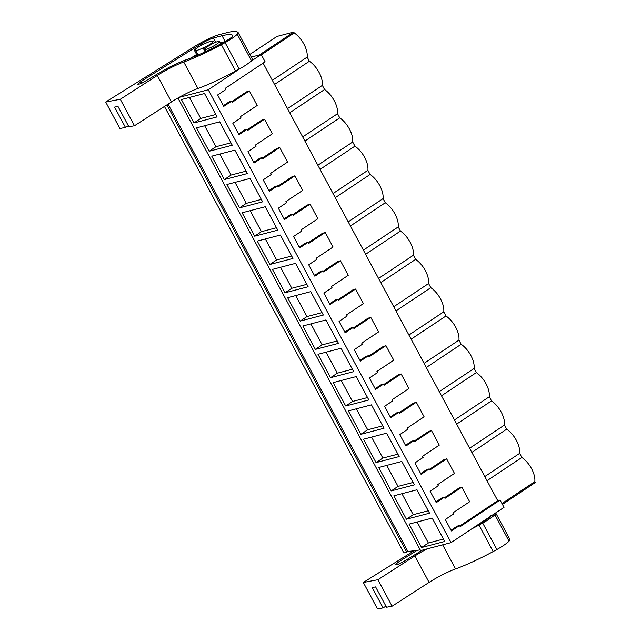<?xml version="1.0" encoding="UTF-8"?>
<svg xmlns="http://www.w3.org/2000/svg" width="641" height="641" viewBox="0 0 641 641"><rect width="100%" height="100%" fill="white"/><g stroke="black" fill="none" stroke-linecap="round" stroke-linejoin="round"><path stroke-width="0.96" d="M263.106 63.114L497.737 500.693L500.108 500.068L504.018 507.368L451.088 542.631L208.261 89.756L239.301 69.076L235.543 71.103A57.57 8.75 151.8 0 1 197.941 88.474A25.584 3.886 151.8 0 0 171.476 101.935L134.49 125.74L120.3 99.267L105.693 102.031L194.271 46.641A22.387 3.405 151.8 0 1 219.374 34.614L228.565 32.25A73.563 11.177 151.8 0 1 238.035 32.419A17.267 2.628 151.8 0 1 238.115 32.523A17.267 2.628 151.8 0 1 237.242 34.237A18.845 2.86 151.8 0 1 225.087 42.618L221.353 44.638A57.57 8.75 151.8 0 1 183.751 62.009L197.941 88.474M177.926 98.033L420.592 550.595L451.088 542.631M164.457 106.454L403.91 553.031L407.916 551.532L420.224 549.922M251.28 57.081L261.191 54.493L250.431 61.656M500.108 500.068L460.182 526.67L459.565 525.524L451.424 530.948L445.303 519.522L453.443 514.098L452.826 512.952L469.653 501.743L461.832 487.16L445.006 498.361L444.389 497.216L436.249 502.64L430.127 491.222L438.268 485.798L437.651 484.644L454.477 473.443L450.567 466.143L446.657 458.852L429.831 470.061L429.214 468.916L421.073 474.34L414.943 462.914L423.092 457.49L422.475 456.344L439.301 445.134L431.473 430.552L414.655 441.753L414.038 440.607L405.897 446.032L399.768 434.614L407.916 429.19L407.299 428.036L424.118 416.826L416.297 402.244L399.479 413.453L398.862 412.307L390.714 417.732L384.592 406.306L392.733 400.881L392.124 399.736L408.942 388.526L401.122 373.935L384.296 385.145L383.687 383.999L375.538 389.424L369.416 377.998L377.557 372.573L376.94 371.427L393.766 360.218L385.946 345.635L369.12 356.845L368.511 355.691L360.362 361.115L354.241 349.698L362.381 344.273L361.764 343.119L378.591 331.918L370.77 317.327L353.944 328.537L353.327 327.391L345.187 332.815L339.065 321.389L347.206 315.965L346.589 314.819L363.415 303.61L355.595 289.027L338.769 300.228L338.152 299.083L330.011 304.507L323.881 293.089L332.03 287.665L331.413 286.511L348.239 275.31L344.329 268.01L340.419 260.719L323.593 271.928L322.976 270.782L314.835 276.207L308.706 264.781L316.854 259.357L316.237 258.211L333.064 247.001L325.235 232.419L308.417 243.62L307.8 242.474L299.659 247.899L293.53 236.481L301.679 231.056L301.062 229.903L317.88 218.693L310.06 204.11L293.241 215.32L292.625 214.166L284.476 219.599L278.354 208.173L286.495 202.748L285.886 201.603L302.704 190.393L294.884 175.802L278.058 187.012L277.449 185.866L269.3 191.29L263.179 179.865L271.319 174.44L270.702 173.294L287.529 162.085L279.708 147.502L262.882 158.712L262.273 157.558L254.124 162.982L248.003 151.564L256.144 146.14L255.527 144.986L272.353 133.785L264.533 119.194L247.706 130.403L247.089 129.258L238.949 134.682L232.827 123.256L240.968 117.832L240.351 116.686L257.177 105.477L249.357 90.894L232.531 102.095L231.914 100.949L223.773 106.374L217.644 94.956L225.792 89.532L225.175 88.378L265.102 61.784L261.191 54.493M179.103 97.368L208.261 89.756M421.594 547.526L444.726 541.485L432.178 518.088L409.046 524.13L421.594 547.526L428.38 543.007L443.436 539.073M269.829 264.485L257.281 241.08L280.405 235.039L292.953 258.435L269.829 264.485L276.616 259.958L291.663 256.031M272.457 269.388L285.005 292.785L308.137 286.743L295.589 263.339L272.457 269.388M226.93 184.472L239.478 207.868L262.602 201.827L250.054 178.43L226.93 184.472M254.653 236.176L277.777 230.135L265.23 206.731L242.106 212.772L254.653 236.176L261.44 231.657L276.487 227.723M363.519 439.213L376.067 462.618L399.191 456.568L386.643 433.172L363.519 439.213M360.891 434.31L348.343 410.905L371.468 404.864L384.015 428.268L360.891 434.31L367.678 429.791L382.725 425.856M406.418 519.226L393.87 495.822L417.003 489.78L429.55 513.185L406.418 519.226L413.205 514.707L428.252 510.773M378.695 467.521L391.242 490.918L414.374 484.876L401.827 461.472L378.695 467.521M315.356 349.393L302.808 325.997L325.94 319.955L338.488 343.352L315.356 349.393L322.143 344.874L337.198 340.94M300.18 321.093L287.633 297.688L310.765 291.647L323.312 315.051L300.18 321.093L306.967 316.574L322.014 312.64M345.715 406.001L333.168 382.605L356.292 376.563L368.839 399.96L345.715 406.001L352.502 401.482L367.549 397.556M330.54 377.701L353.664 371.66L341.116 348.255L317.984 354.297L330.54 377.701L337.326 373.182L352.374 369.248M209.118 151.26L232.25 145.219L219.703 121.822L196.571 127.863L209.118 151.26L215.905 146.741L230.952 142.807M224.294 179.568L211.746 156.164L234.878 150.122L247.426 173.527L224.294 179.568L231.081 175.049L246.136 171.115M181.395 99.555L193.943 122.96L217.075 116.918L204.527 93.514L181.395 99.555M407.916 551.532L168.038 104.146M406.795 552.278L166.9 104.876M497.737 500.693L459.805 525.965M231.914 100.949L229.542 101.574L223.389 105.669M232.154 101.39L246.416 91.887L249.357 90.894M247.089 129.258L244.718 129.875L238.572 133.969M247.33 129.69L261.6 120.188L264.533 119.194M262.273 157.558L259.893 158.183L253.748 162.277M262.506 157.998L276.776 148.496L279.708 147.502M277.449 185.866L275.069 186.483L268.924 190.585M277.681 186.307L291.951 176.796L294.884 175.802M292.625 214.166L290.245 214.791L284.099 218.885M292.857 214.607L307.127 205.104L310.06 204.11M307.8 242.474L305.42 243.099L299.275 247.194M308.033 242.915L322.303 233.404L325.235 232.419M322.976 270.782L320.604 271.399L314.451 275.494M323.208 271.215L337.478 261.712L340.419 260.719M338.152 299.083L335.78 299.708L329.626 303.802M338.392 299.523L352.654 290.02L355.595 289.027M353.327 327.391L350.956 328.008L344.81 332.102M353.568 327.831L367.838 318.321L370.77 317.327M368.511 355.691L366.131 356.316L359.986 360.41M368.743 356.132L383.014 346.629L385.946 345.635M383.687 383.999L381.307 384.616L375.161 388.718M383.919 384.44L398.189 374.929L401.122 373.935M398.862 412.307L396.483 412.924L390.337 417.019M399.095 412.74L413.365 403.237L416.297 402.244M414.038 440.607L411.658 441.232L405.513 445.327M414.27 441.048L428.541 431.537L431.473 430.552M429.214 468.916L426.842 469.533L420.688 473.627M429.454 469.348L443.716 459.845L446.657 458.852M444.389 497.216L442.018 497.841L435.864 501.935M444.63 497.656L458.9 488.154L461.832 487.16M459.565 525.524L457.193 526.141L451.048 530.235M249.854 54.421L276.96 36.441L293.754 32.05L294.227 32.923A18.869 9.944 56.3 0 1 307.183 57.089L309.403 61.224A18.869 9.944 56.3 0 1 322.359 85.389L324.578 89.532A18.869 9.944 56.3 0 1 337.535 113.697L339.754 117.84A18.869 9.944 56.3 0 1 352.71 141.998L354.93 146.14A18.869 9.944 56.3 0 1 367.894 170.306L370.113 174.448A18.869 9.944 56.3 0 1 383.07 198.614L385.289 202.748A18.869 9.944 56.3 0 1 398.245 226.914L400.465 231.056A18.869 9.944 56.3 0 1 413.421 255.222L415.64 259.357A18.869 9.944 56.3 0 1 428.597 283.522L430.816 287.665A18.869 9.944 56.3 0 1 443.772 311.83L445.992 315.973A18.869 9.944 56.3 0 1 458.948 340.139L461.167 344.273A18.869 9.944 56.3 0 1 474.132 368.439L476.351 372.581A18.869 9.944 56.3 0 1 489.307 396.747L491.527 400.881A18.869 9.944 56.3 0 1 504.483 425.047L506.702 429.19A18.869 9.944 56.3 0 1 519.659 453.355L521.878 457.49L487.024 480.71M519.659 453.355L484.804 476.575M501.975 503.546L534.834 481.655L535.307 482.529L502.44 504.419M521.878 457.49A18.869 9.944 56.3 0 1 534.834 481.655M417.131 522.014L428.38 543.007M206.234 49.309A8.317 1.266 151.8 0 1 204.791 49.317A8.317 1.266 151.8 0 1 209.511 45.407A8.317 1.266 151.8 0 1 217.996 41.473A8.317 1.266 151.8 0 1 219.446 41.457A8.317 1.266 151.8 0 1 214.727 45.367A8.317 1.266 151.8 0 1 206.234 49.309M213.661 41.361A11.514 1.747 -28.2 0 1 204.351 47.562L203.045 47.899A9.591 1.458 151.8 0 1 197.204 50.286A9.591 1.458 151.8 0 1 195.537 50.302A9.591 1.458 151.8 0 1 195.633 49.838L194.327 50.182A11.514 1.747 -28.2 0 1 203.63 43.981L204.944 43.636A9.591 1.458 151.8 0 1 210.777 41.248A9.591 1.458 151.8 0 1 212.451 41.232A9.591 1.458 151.8 0 1 212.355 41.697L213.661 41.361L214.447 42.819M203.045 47.899L205.136 51.809M293.754 32.05L259.357 54.966M294.227 32.923L261.368 54.814M272.329 80.309L307.183 57.089M309.403 61.224L274.548 84.444M193.943 122.96L200.729 118.433L215.777 114.507M189.472 97.448L200.729 118.433M194.327 50.182L197.14 55.43M204.351 47.562L204.992 48.748M506.702 429.19L471.848 452.41M504.483 425.047L469.629 448.267M401.955 493.714L413.205 514.707M491.527 400.881L456.672 424.102M489.307 396.747L454.453 419.967M391.242 490.918L398.029 486.399L413.076 482.465M386.771 465.406L398.029 486.399M476.351 372.581L441.489 395.801M474.132 368.439L439.269 391.659M376.067 462.618L382.853 458.091L397.901 454.165M371.596 437.106L382.853 458.091M461.167 344.273L426.313 367.493M458.948 340.139L424.094 363.351M356.42 408.798L367.678 429.791M445.992 315.973L411.137 339.193M443.772 311.83L408.918 335.051M341.244 380.49L352.502 401.482M430.816 287.665L395.962 310.885M428.597 283.522L393.742 306.743M326.069 352.189L337.326 373.182M415.64 259.357L380.786 282.577M413.421 255.222L378.567 278.442M310.893 323.881L322.143 344.874M400.465 231.056L365.61 254.277M398.245 226.914L363.391 250.134M295.709 295.581L306.967 316.574M385.289 202.748L350.435 225.969M383.07 198.614L348.215 221.834M285.005 292.785L291.791 288.266L306.839 284.332M280.534 267.273L291.791 288.266M370.113 174.448L335.251 197.668M367.894 170.306L333.032 193.526M265.358 238.973L276.616 259.958M354.93 146.14L320.075 169.36M352.71 141.998L317.856 165.218M250.182 210.665L261.44 231.657M339.754 117.84L304.9 141.052M337.535 113.697L302.68 136.918M239.478 207.868L246.264 203.349L261.312 199.415M235.007 182.356L246.264 203.349M324.578 89.532L289.724 112.752M322.359 85.389L287.505 108.609M219.831 154.056L231.081 175.049M204.655 125.748L215.905 146.741M482.457 522.103L481.519 522.359M479.196 523.905L482.865 521.878C488.282 518.737 490.806 516.718 490.445 515.813M417.139 550.323L398.47 561.997L395.136 564.929L398.662 564.104L404.936 560.779L422.403 550.122M385.938 606.154L383.094 607.892L372.189 587.557L375.618 586.908L386.523 607.251L392.108 606.194L377.918 579.728L363.319 582.485L414.11 550.723M392.108 606.194L429.093 582.397L414.903 555.923L377.918 579.728M414.903 555.923A25.584 3.886 151.8 0 1 427.098 548.896M495.693 512.912A17.267 2.628 151.8 0 1 495.733 512.984A17.267 2.628 151.8 0 1 494.86 514.691A18.845 2.86 151.8 0 1 482.705 523.072L478.971 525.099A57.57 8.75 151.8 0 1 471.52 529.017M429.093 582.397A25.584 3.886 151.8 0 1 455.559 568.936A57.57 8.75 151.8 0 0 493.161 551.564L496.895 549.537L482.705 523.072M495.733 512.984L509.924 539.45A17.267 2.628 151.8 0 1 509.05 541.156A18.845 2.86 151.8 0 1 496.895 549.537M383.094 607.892L377.509 608.95L363.319 582.485M213.453 38.003C209.879 39.085 205.641 41.112 200.737 44.093L140.852 81.543L137.519 84.476L141.044 83.651L153.648 76.247C165.074 69.06 175.979 63.539 186.363 59.693C197.765 55.583 210.721 49.493 225.247 41.417C230.664 38.284 233.188 36.265 232.827 35.351C231.273 34.245 227.667 34.366 222.01 35.712L213.453 38.003L215.737 42.258M224.839 41.649L220.208 42.883M225.111 41.497L222.01 35.712M196.627 54.477L191.146 57.906M128.32 125.7L125.476 127.439L114.571 107.103L118 106.454L128.905 126.79L134.49 125.74M171.476 101.935L157.285 75.47L120.3 99.267M157.285 75.47A25.584 3.886 151.8 0 1 183.751 62.009M238.115 32.523L252.306 58.988A17.267 2.628 151.8 0 1 251.432 60.703A18.845 2.86 151.8 0 1 239.277 69.084L225.087 42.618M125.476 127.439L119.891 128.496L105.693 102.031M399.423 563.776L398.47 561.997M442.643 544.834L455.559 568.936M478.971 525.099L493.161 551.564M494.86 514.691L509.05 541.156M200.737 44.093L201.354 45.231M141.797 83.314L140.852 81.543M221.353 44.638L235.543 71.103M237.242 34.237L251.432 60.703M204.791 49.317L205.921 51.432M219.446 41.457L220.752 43.892M195.537 50.302L198.069 55.022"/></g></svg>
